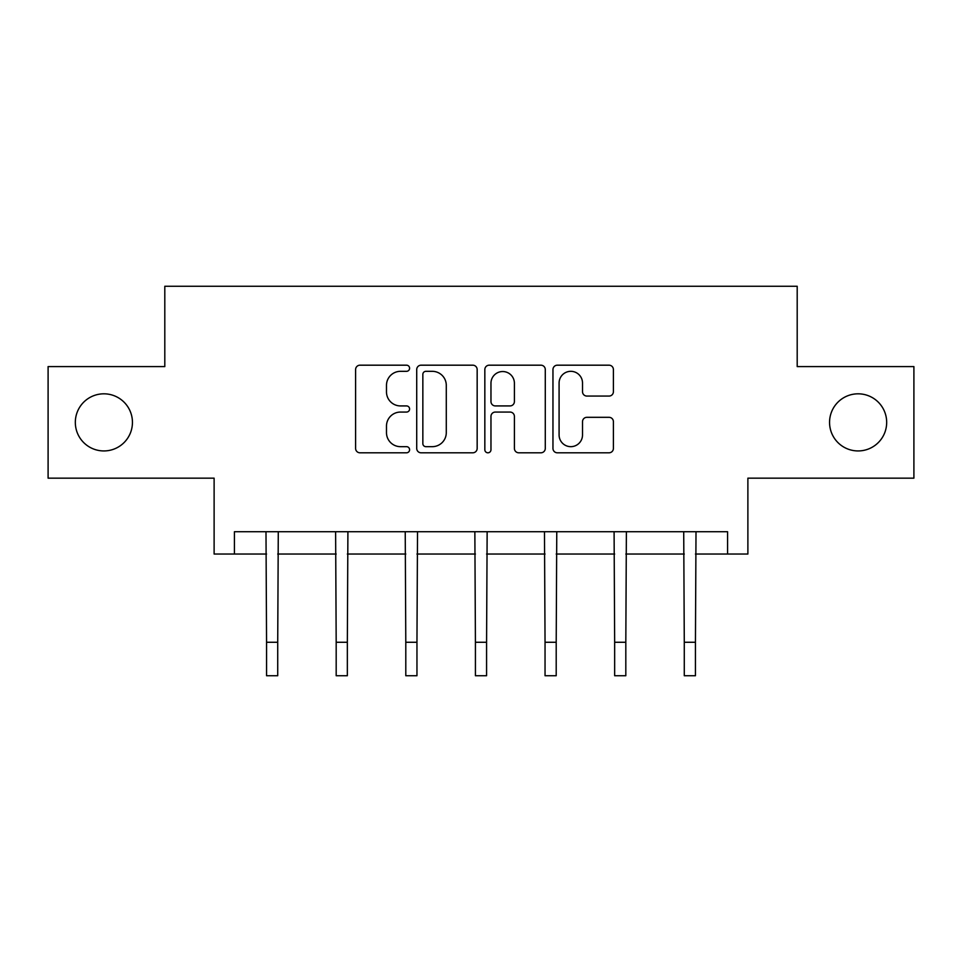 <?xml version="1.0" encoding="UTF-8"?>
<svg xmlns="http://www.w3.org/2000/svg" width="962" height="962" viewBox="0 0 962 962"><rect width="100%" height="100%" fill="white"/><g stroke="black" fill="none" stroke-linecap="round" stroke-linejoin="round"><path stroke-width="1.44" d="M829.557 422.378A28.559 28.559 0 0 0 858.116 450.937A28.559 28.559 0 0 0 886.675 422.378A28.559 28.559 0 0 0 858.116 393.819A28.559 28.559 0 0 0 829.557 422.378M75.325 422.378A28.559 28.559 0 0 0 103.884 450.937A28.559 28.559 0 0 0 132.443 422.378A28.559 28.559 0 0 0 103.884 393.819A28.559 28.559 0 0 0 75.325 422.378M409.596 368.254A3.066 3.066 0 0 0 406.529 365.187L359.98 365.187A4.377 4.377 0 0 0 355.603 369.564L355.603 448.412A4.377 4.377 0 0 0 359.98 452.801L406.529 452.801A3.066 3.066 0 0 0 409.596 449.735A3.066 3.066 0 0 0 406.529 446.669L400.505 446.669A14.021 14.021 0 0 1 386.483 432.647L386.483 426.07A14.021 14.021 0 0 1 400.505 412.061L406.529 412.061A3.066 3.066 0 0 0 409.596 408.994A3.066 3.066 0 0 0 406.529 405.928L400.505 405.928A14.021 14.021 0 0 1 386.483 391.907L386.483 385.341A14.021 14.021 0 0 1 400.505 371.32L406.529 371.32A3.066 3.066 0 0 0 409.596 368.254M234.427 554.04L234.427 531.721L727.573 531.721L727.573 554.04L747.883 554.04L747.883 478.162L913.9 478.162L913.9 366.594L797.197 366.594L797.197 286.267L164.803 286.267L164.803 366.594L48.1 366.594L48.1 478.162L214.117 478.162L214.117 554.04L266.558 554.04M609.018 396.067A4.377 4.377 0 0 0 613.407 391.69L613.407 369.564A4.377 4.377 0 0 0 609.018 365.187L557.335 365.187A4.377 4.377 0 0 0 552.958 369.564L552.958 448.412A4.377 4.377 0 0 0 557.335 452.801L609.018 452.801A4.377 4.377 0 0 0 613.407 448.412L613.407 421.693A4.377 4.377 0 0 0 609.018 417.316L586.904 417.316A4.377 4.377 0 0 0 582.515 421.693L582.515 434.944A11.712 11.712 0 0 1 570.803 446.669A11.712 11.712 0 0 1 559.09 434.944L559.09 383.032A11.712 11.712 0 0 1 570.803 371.32A11.712 11.712 0 0 1 582.515 383.032L582.515 391.69A4.377 4.377 0 0 0 586.904 396.067L609.018 396.067M477.164 369.564A4.377 4.377 0 0 0 472.787 365.187L421.091 365.187A4.377 4.377 0 0 0 416.714 369.564L416.714 448.412A4.377 4.377 0 0 0 421.091 452.801L472.787 452.801A4.377 4.377 0 0 0 477.164 448.412L477.164 369.564M489.213 365.187L540.909 365.187A4.377 4.377 0 0 1 545.286 369.564L545.286 448.412A4.377 4.377 0 0 1 540.909 452.801L518.783 452.801A4.377 4.377 0 0 1 514.405 448.412L514.405 416.438A4.377 4.377 0 0 0 510.016 412.061L495.346 412.061A4.377 4.377 0 0 0 490.969 416.438L490.969 449.735A3.066 3.066 0 0 1 487.902 452.801A3.066 3.066 0 0 1 484.836 449.735L484.836 369.564A4.377 4.377 0 0 1 489.213 365.187M277.717 554.04L336.183 554.04M347.342 554.04L405.796 554.04M416.955 554.04L475.42 554.04M486.58 554.04L545.045 554.04M556.204 554.04L614.658 554.04M625.817 554.04L684.283 554.04M695.442 554.04L727.573 554.04M425.913 371.32A3.066 3.066 0 0 0 422.847 374.386L422.847 443.602A3.066 3.066 0 0 0 425.913 446.669L432.263 446.669A14.021 14.021 0 0 0 446.284 432.647L446.284 385.341A14.021 14.021 0 0 0 432.263 371.32L425.913 371.32M514.405 383.261A11.712 11.712 0 0 0 502.681 371.536A11.712 11.712 0 0 0 490.969 383.261L490.969 401.539A4.377 4.377 0 0 0 495.346 405.928L510.016 405.928A4.377 4.377 0 0 0 514.405 401.539L514.405 383.261M265.993 531.721L266.558 642.267L277.717 642.267L278.283 531.721M266.558 642.267L266.558 675.733L277.717 675.733L277.717 642.267M335.618 531.721L336.183 642.267L347.342 642.267L347.907 531.721M336.183 642.267L336.183 675.733L347.342 675.733L347.342 642.267M405.23 531.721L405.796 642.267L416.955 642.267L417.52 531.721M405.796 642.267L405.796 675.733L416.955 675.733L416.955 642.267M474.855 531.721L475.42 642.267L486.58 642.267L487.145 531.721M475.42 642.267L475.42 675.733L486.58 675.733L486.58 642.267M544.48 531.721L545.045 642.267L556.204 642.267L556.77 531.721M545.045 642.267L545.045 675.733L556.204 675.733L556.204 642.267M614.093 531.721L614.658 642.267L625.817 642.267L626.382 531.721M614.658 642.267L614.658 675.733L625.817 675.733L625.817 642.267M683.717 531.721L684.283 642.267L695.442 642.267L696.007 531.721M684.283 642.267L684.283 675.733L695.442 675.733L695.442 642.267"/></g></svg>
